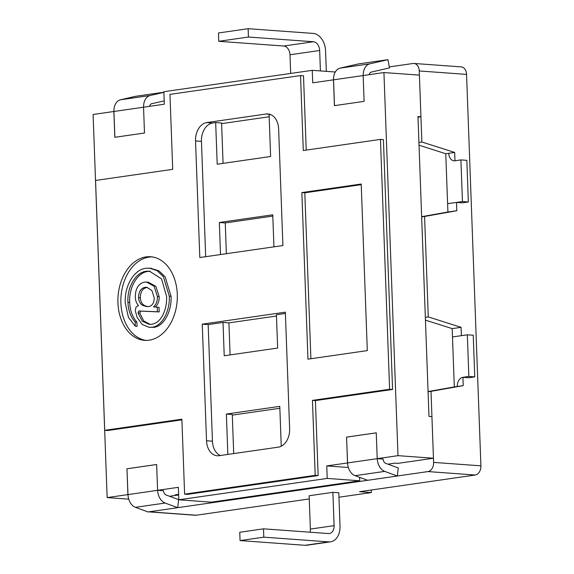 <?xml version="1.0" encoding="UTF-8"?>
<svg xmlns="http://www.w3.org/2000/svg" width="574" height="574" viewBox="0 0 574 574"><rect width="100%" height="100%" fill="white"/><g stroke="black" fill="none" stroke-linecap="round" stroke-linejoin="round"><path stroke-width="0.86" d="M152.117 256.894A41.916 29.64 -85.9 0 0 149.039 257.116A41.916 29.64 -85.9 0 0 120.892 298.781A41.916 29.64 -85.9 0 0 146.061 340.404M146.083 256.901A41.916 29.64 -85.9 0 0 117.907 299.614A41.916 29.64 -85.9 0 0 144.583 340.353A41.916 29.64 -85.9 0 0 177.172 300.69A41.916 29.64 -85.9 0 0 150.646 256.736A41.916 29.64 -85.9 0 0 146.083 256.901M367.611 480.287L148.02 511.951L135.45 507.323A12.578 8.789 -98.2 0 1 127.973 494.594L157.649 490.318A12.578 8.789 81.8 0 0 165.125 503.046L177.703 507.674L178.629 499.617L166.058 494.989A4.19 2.927 -98.2 0 1 163.561 490.748L157.592 490.311L156.645 464.495L126.969 468.771L127.973 494.594L107.144 497.586L128.741 499.15M169.552 496.273L178.227 495.025L175.271 494.81L178.622 494.329M157.592 490.311L178.37 487.319L178.823 499.811L211.347 502.171L359.733 480.782L359.604 477.338M397.316 476.018L367.64 480.295L355.062 475.667A12.578 8.789 -98.2 0 1 347.586 462.938L377.269 458.662A12.578 8.789 81.8 0 0 384.738 471.39L397.316 476.018L398.248 467.961L385.671 463.333A4.19 2.927 -98.2 0 1 383.181 459.092L377.204 458.655L376.257 432.839L346.581 437.115L347.586 462.938L326.757 465.93L348.353 467.494M387.916 464.158L394.883 463.153L397.839 463.369L433.456 458.239L397.983 455.663L377.204 458.655M334.484 105.638L333.537 79.829L312.708 82.821L312.249 70.329L335.295 72.001M418.001 117.189L420.936 116.766L419.407 75.122L383.934 72.554L363.155 75.546L364.103 101.368L334.427 105.645L333.48 79.829M114.872 137.286L113.925 111.485L93.096 114.477L107.144 497.586M312.249 70.329L163.863 91.718L164.322 104.21L143.543 107.202L144.49 133.017L114.814 137.301L113.867 111.478M278.634 128.956L282.91 245.55L199.809 257.532L195.533 140.931A16.768 11.853 94.1 0 1 206.798 122.563L266.149 114.011A16.768 11.853 94.1 0 1 267.972 113.939A16.768 11.853 94.1 0 1 278.634 128.956M285.35 312.177L289.626 428.778A16.768 11.853 94.1 0 1 278.368 447.146L219.01 455.699A16.768 11.853 94.1 0 1 217.187 455.77A16.768 11.853 94.1 0 1 206.532 440.753L202.256 324.159L285.35 312.177M270.749 114.628L269.098 114.865L270.619 156.508L217.202 164.207L215.673 122.563L212.71 122.994A16.768 11.853 -85.9 0 0 201.445 141.362L205.679 256.686M285.4 313.454L276.424 314.746L277.644 348.059L224.226 355.758L223.006 322.445L208.168 324.583L212.445 441.184A16.768 11.853 -85.9 0 0 220.323 455.512M208.168 324.583L202.256 324.159M220.516 254.547L219.34 222.504L272.758 214.805L273.934 246.849M227.842 454.429L226.364 414.062L279.782 406.363L281.246 446.228M150.266 271.251L148.07 271.402C137.286 272.413 128.705 287.775 129.71 302.541C130.09 310.599 132.486 317.128 136.906 322.129L137.064 326.341L135.292 326.211L128.418 317.314L125.261 303.036C124.199 286.498 133.886 269.407 145.932 268.295L149.627 268.158L157.097 270.67L163.375 276.682L169.265 296.134C170.198 310.003 162.786 325.767 152.397 327.194L149.125 327.316L142.216 324.461L137.129 317.444L135.256 310.527L136.074 306.99L138.492 305.633C136.54 303.517 135.478 300.69 135.299 297.153C135.378 288.607 138.413 283.606 144.411 282.143L146.506 282.071L154.076 286.225L157.405 296.493C157.541 300.927 156.243 304.399 153.495 306.918L157.262 307.226L157.427 311.782L138.779 310.979L138.04 312.966L142.28 321.167L149.262 324.367L151.744 324.253C156.451 323.492 160.196 320.328 162.987 314.753C165.692 309.113 166.891 302.972 166.575 296.335L161.545 278.899L149.412 271.165L146.298 271.272C135.514 272.284 126.933 287.646 127.937 302.412C128.318 310.469 130.714 316.999 135.134 322L135.292 326.211M150.46 268.245L158.869 270.799L165.147 276.812L171.045 296.263C171.97 310.132 164.559 325.896 154.169 327.324L149.125 327.316M146.506 282.071L148.279 282.2L155.848 286.354L159.185 296.622C159.314 301.056 158.015 304.529 155.274 307.047L159.034 307.355L159.199 311.912L140.551 311.108L139.812 313.095L143.687 320.923L150.115 324.389M361.225 184.67L304.808 192.799L310.893 358.736M126.969 468.771L127.916 494.587M326.757 465.93L327.216 478.422L178.823 499.811M346.581 437.115L347.528 462.938M383.934 72.554L397.983 455.663M300.539 75.56L303.287 150.517L380.454 139.396L383.41 139.611L392.573 389.466L389.617 389.251L312.45 400.372L315.406 400.587L318.154 475.545L187.576 494.365L184.62 494.149L181.872 419.192L104.712 430.313L95.549 180.458L172.709 169.337L169.961 94.38L300.539 75.56L303.495 75.775L306.222 150.094M104.712 430.313L107.668 430.529L181.893 419.831M315.406 400.587L392.573 389.466M420.936 116.766L417.98 116.551L428.972 416.38L431.928 416.595L433.456 458.239M327.216 478.422L359.733 480.782M276.474 316.023L228.918 322.875L223.006 322.445M272.808 216.082L225.252 222.934L219.34 222.504M226.378 253.701L225.252 222.934M269.163 116.773L221.614 123.632M223.071 163.36L221.586 122.994L215.673 122.563M279.854 408.272L232.298 415.124M233.711 453.582L232.276 414.493L226.364 414.062M230.095 354.919L228.918 322.875M178.227 495.025L178.205 494.386M312.45 400.372L315.198 475.329L184.62 494.149M380.454 139.396L389.617 389.251M361.204 184.032L301.852 192.584L307.958 359.159L367.31 350.599L361.204 184.032M315.198 475.329L318.154 475.545M346.639 437.123L376.257 432.853M127.026 468.779L156.645 464.51M304.808 192.799L301.852 192.584M145.035 287.359C140.795 288.277 138.635 291.736 138.564 297.719C138.908 301.745 140.458 304.378 143.206 305.619L146.958 306.609L148.975 306.53C152.462 305.641 154.205 302.706 154.212 297.727L151.873 290.48L146.671 287.294L145.035 287.359L146.815 287.488C142.574 288.406 140.415 291.865 140.336 297.849C140.68 301.874 142.23 304.507 144.978 305.748L147.805 306.624M127.937 302.412L129.71 302.541M135.134 322L136.906 322.129M146.298 271.272L148.07 271.402M138.04 312.966L139.812 313.095M138.779 310.979L140.551 311.108M139.791 310.972L141.563 311.101M157.427 311.782L159.199 311.912M157.262 307.226L159.034 307.355M153.495 306.918L155.274 307.047M157.405 296.493L159.185 296.622M152.397 327.194L154.169 327.324M169.265 296.134L171.045 296.263M138.564 297.719L140.336 297.849M143.206 305.619L144.978 305.748M147.532 287.423L146.815 287.488M363.163 75.56L333.537 79.829A12.578 8.789 -98.2 0 1 340.117 68.119L358.269 63.958L387.945 59.674L369.792 63.843A12.578 8.789 81.8 0 0 363.22 75.538M369.233 74.67A4.19 2.927 -98.2 0 1 371.321 72.08L389.473 67.911L387.945 59.674M143.543 107.216L113.925 111.485A12.578 8.789 -98.2 0 1 120.504 99.776L135.729 96.281L163.877 92.22M163.884 92.349L150.18 95.499A12.578 8.789 81.8 0 0 143.6 107.195M149.62 106.326A4.19 2.927 -98.2 0 1 151.708 103.729L164.2 100.866M146.506 511.391A8.38 5.927 -85.9 0 0 147.367 511.707M397.316 476.004L427.974 471.584A8.38 5.927 -85.9 0 0 433.607 462.4L431.002 391.353L463.225 385.635L462.917 377.312L468.858 376.451L474.77 376.881L473.241 335.238L467.329 334.814L468.858 376.451M428.068 391.777L431.002 391.353M425.341 317.329L428.276 316.905L424.588 216.455L421.653 216.879M418.927 142.431L421.861 142.008L419.257 70.961A8.38 5.927 -85.9 0 0 413.926 63.456A8.38 5.927 -85.9 0 0 413.015 63.492L389.287 66.907M428.061 391.583L454.321 386.919L452.183 328.622L461.087 327.338L428.276 316.905M454.321 386.919L457.291 386.496A8.38 5.927 94.1 0 1 462.917 377.312L468.829 377.735L474.77 376.881M332.884 492.334L334.104 525.648L310.362 529.07L309.142 495.757L332.884 492.334L338.796 492.765L340.016 526.078A16.768 11.717 81.8 0 1 330.581 541.813A16.768 11.717 81.8 0 1 328.802 541.878L263.803 537.164L240.061 540.586L239.753 532.256L263.495 528.833L263.803 537.164M421.861 142.008L454.673 152.44L454.981 160.77A8.38 5.927 94.1 0 1 454.07 160.799A8.38 5.927 94.1 0 1 448.739 153.294L454.673 152.44M419.027 145.222L445.768 153.724L447.605 203.691L462.443 201.553L468.355 201.983L462.422 202.837L456.509 202.414L456.811 210.737L424.588 216.455M467.329 334.814L452.491 336.952L461.396 335.668L461.087 327.338M413.926 63.456L461.223 66.885A8.38 5.927 94.1 0 1 466.554 74.39L480.904 465.83A8.38 5.927 94.1 0 1 475.279 475.014L359.532 491.696L371.356 492.557L338.961 497.22M445.768 153.724L448.739 153.294A8.38 5.927 94.1 0 0 454.07 160.799A8.38 5.927 94.1 0 0 454.981 160.77L460.915 159.916L462.443 201.553M309.257 498.942L196.308 515.222A8.38 5.927 94.1 0 1 195.397 515.258L148.616 511.865M371.263 490.002L371.356 492.557M456.509 202.414L447.605 203.691L447.907 212.021L456.811 210.737M468.829 377.735L462.917 377.312A8.38 5.927 94.1 0 0 457.291 386.496L463.225 385.635M452.183 328.622L425.442 320.12M447.907 212.021L421.646 216.685M320.414 70.918L319.668 50.498A8.38 5.855 81.8 0 0 313.447 41.744L283.771 46.02L218.773 41.306L248.449 37.03L248.14 28.7L313.139 33.414A16.768 11.717 81.8 0 1 325.58 50.928L326.326 71.348M468.355 201.983L466.827 160.34L460.915 159.916M290.674 73.436L289.985 54.774A8.38 5.855 -98.2 0 0 283.771 46.02M248.14 28.7L218.464 32.976L218.773 41.306M248.449 37.03L313.447 41.744M263.495 528.833L328.5 533.547A8.38 5.855 81.8 0 0 329.39 533.519A8.38 5.855 81.8 0 0 334.104 525.648M330.581 541.813L306.839 545.235A16.768 11.717 -98.2 0 1 305.059 545.3L240.061 540.586M310.362 529.07A8.38 5.855 -98.2 0 1 310.032 532.213M201.445 141.362L195.533 140.931M206.532 440.753L212.445 441.184M206.798 122.563L212.71 122.994M269.766 114.269L266.149 114.011M355.062 475.667L384.738 471.39M340.117 68.119L369.792 63.843M150.18 95.499L120.504 99.776M165.125 503.046L135.45 507.323M433.607 462.4L480.904 465.83M419.257 70.961L466.554 74.39M149.075 511.8L196.308 515.222M427.974 471.584L475.279 475.014M319.668 50.498L289.985 54.774M328.802 541.878L305.059 545.3M151.4 268.288L149.627 268.158"/></g></svg>
